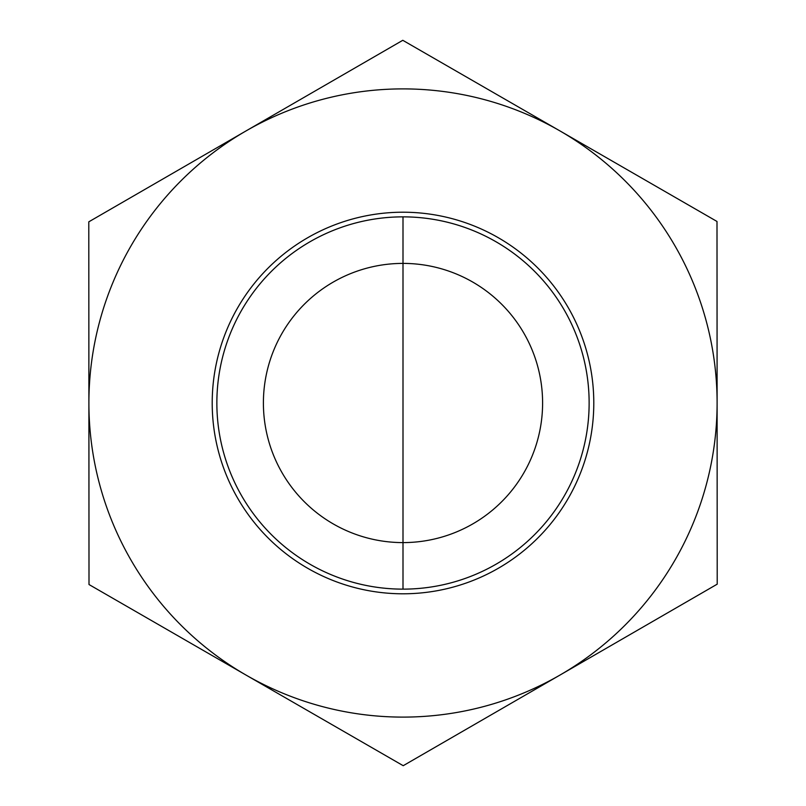 <?xml version="1.0" encoding="UTF-8"?>
<svg xmlns="http://www.w3.org/2000/svg" width="806" height="806" viewBox="0 0 806 806"><rect width="100%" height="100%" fill="white"/><g stroke="black" fill="none" stroke-linecap="round" stroke-linejoin="round"><path stroke-width="1.21" d="M716.997 221.469L717.108 402.819A314.108 314.108 0 0 0 559.898 130.884L716.997 221.469L717.209 584.169L403.212 765.7L89.003 584.531L88.791 221.831L402.788 40.3L559.898 130.884A314.108 314.108 0 0 0 88.892 403.181A314.108 314.108 0 0 0 560.21 674.934A314.108 314.108 0 0 0 559.898 130.884L716.997 221.469M542.599 403A139.599 139.599 0 0 1 403 542.599A139.599 139.599 0 0 1 263.401 403A139.599 139.599 0 0 1 403 263.401A139.599 139.599 0 0 1 542.599 403M480.729 572.129A186.136 186.136 0 0 0 510.601 251.119A186.136 186.136 0 0 0 217.66 385.752A186.136 186.136 0 0 0 480.729 572.129M402.788 40.3L559.898 130.884A314.108 314.108 0 0 0 245.79 131.066L402.788 40.3M88.791 221.831L245.79 131.066A314.108 314.108 0 0 0 88.892 403.181L88.791 221.831M589.136 402.889A186.136 186.136 0 0 1 310.028 564.25A186.136 186.136 0 0 1 309.836 241.85A186.136 186.136 0 0 1 589.136 402.889M593.79 402.889A190.79 190.79 0 0 0 307.509 237.83A190.79 190.79 0 0 0 307.701 568.29A190.79 190.79 0 0 0 593.79 402.889M717.209 584.169L403.212 765.7L89.003 584.531L88.892 403.181M403 216.864L403 589.136L403 216.864"/></g></svg>
